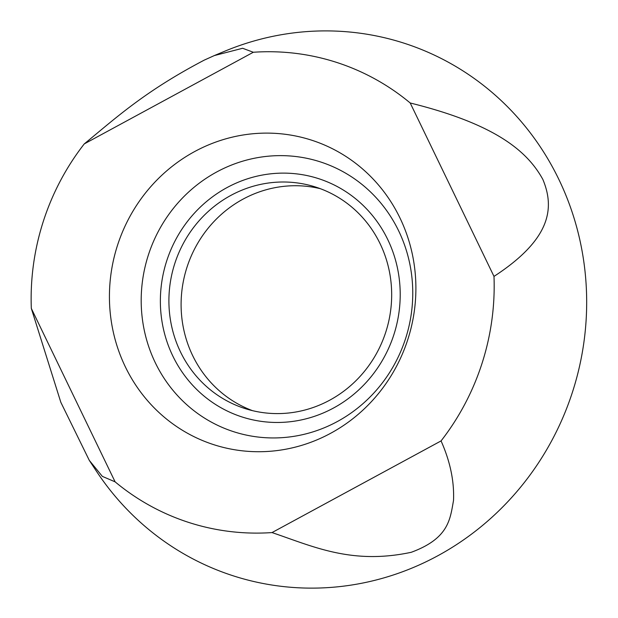<?xml version="1.0" encoding="UTF-8"?>
<svg xmlns="http://www.w3.org/2000/svg" width="618" height="618" viewBox="0 0 618 618"><rect width="100%" height="100%" fill="white"/><g stroke="black" fill="none" stroke-linecap="round" stroke-linejoin="round"><path stroke-width="0.93" d="M441.067 440.912L272.013 532.577C313.411 546.575 351.835 564.976 411.233 552.299C448.884 538.409 450.113 519.313 453.512 500.518C454.354 481.368 450.205 461.499 441.067 440.912A241.615 230.56 -73 0 0 493.991 276.408L410.213 102.99A241.615 230.56 -73 0 0 253.31 52.26L84.249 143.917A241.615 230.56 107 0 0 31.325 308.428L60.842 402.341L89.309 460.395L102.356 476.385L115.102 481.839L31.325 308.428M272.013 532.577A241.615 230.56 107 0 1 115.102 481.839M323.423 436.965A159.923 152.6 -73 0 0 403.338 225.446A159.923 152.6 -73 0 0 201.901 147.872A159.923 152.6 -73 0 0 121.985 359.39A159.923 152.6 -73 0 0 323.423 436.965M324.458 402.866A116.238 110.923 107 0 1 246.35 408.977A116.238 110.923 107 0 1 169.038 306.497A116.238 110.923 107 0 1 236.122 192.731A116.238 110.923 -73 0 1 314.23 186.621A116.238 110.923 -73 0 1 391.542 289.093A116.238 110.923 -73 0 1 324.458 402.866M252.507 410.653A116.238 110.923 107 0 1 181.12 306.899A116.238 110.923 107 0 1 248.312 196.454A116.238 110.923 -73 0 1 320.263 188.668M253.31 52.26L242.635 48.274L214.315 55.574L224.396 51.364A279.684 266.883 -73 0 1 567.2 198.517A279.684 266.883 -73 0 1 424.945 562.31A279.684 266.883 107 0 1 96.3 471.009L89.309 460.395M214.315 55.574L204.326 60.085C145.307 91.016 116.74 117.157 84.249 143.917M493.991 276.408C550.538 239.521 555.026 208.536 542.851 179.429C527.108 150.73 494.686 123.917 410.213 102.99M330.815 424.867A141.7 135.218 -73 0 0 401.63 237.443A141.7 135.218 -73 0 0 223.137 168.706A141.7 135.218 107 0 0 152.322 356.13A141.7 135.218 107 0 0 330.815 424.867M327.841 410.916A125.153 119.421 107 0 1 170.197 350.213A125.153 119.421 107 0 1 232.739 184.674A125.153 119.421 -73 0 1 390.383 245.385A125.153 119.421 -73 0 1 327.841 410.916"/></g></svg>
